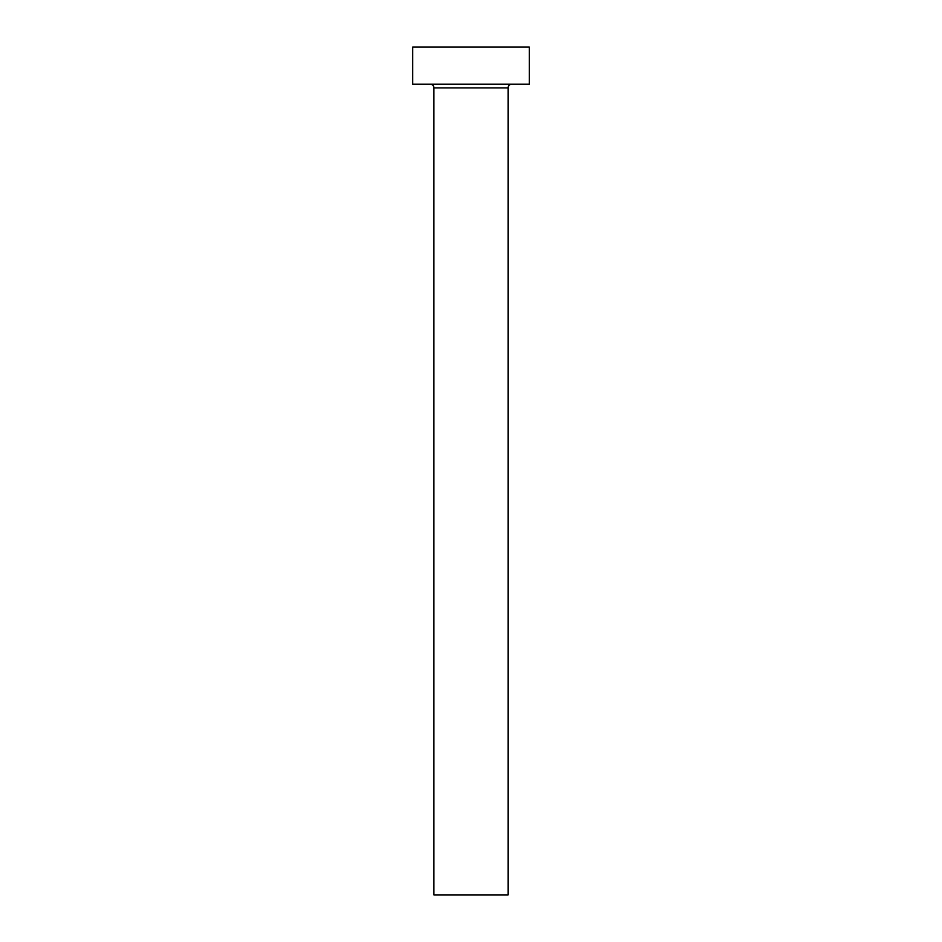 <?xml version="1.0" encoding="UTF-8"?>
<svg xmlns="http://www.w3.org/2000/svg" width="942" height="942" viewBox="0 0 942 942"><rect width="100%" height="100%" fill="white"/><g stroke="black" fill="none" stroke-linecap="round" stroke-linejoin="round"><path stroke-width="1.41" d="M508.091 87.9L433.909 87.9L433.909 894.9L508.091 894.9L508.091 87.9A3.709 3.709 0 0 1 511.8 84.191M433.909 87.9A3.709 3.709 0 0 0 430.2 84.191M529.286 84.191L412.714 84.191L412.714 47.1L529.286 47.1L529.286 84.191"/></g></svg>

